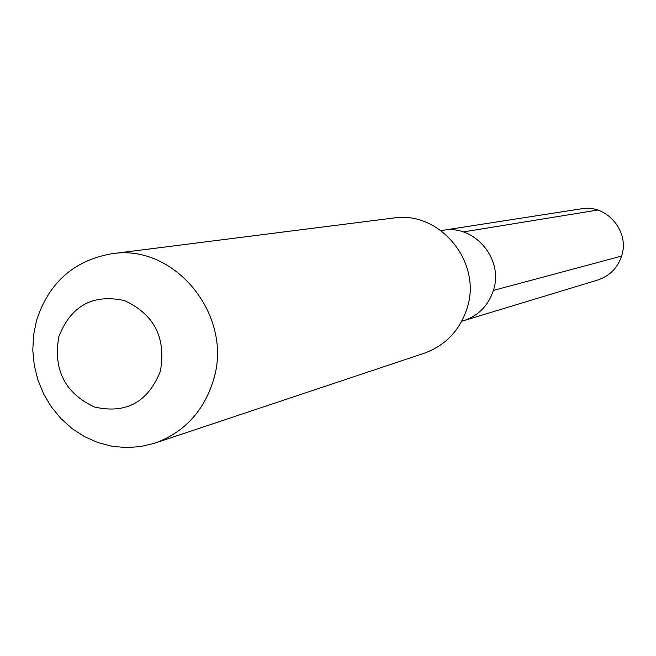 <?xml version="1.0" encoding="UTF-8"?>
<svg xmlns="http://www.w3.org/2000/svg" width="656" height="656" viewBox="0 0 656 656"><rect width="100%" height="100%" fill="white"/><g stroke="black" fill="none" stroke-linecap="round" stroke-linejoin="round"><path stroke-width="0.98" d="M461.726 321.276L463.456 320.743C478.339 315.766 488.31 305.655 493.394 290.428C504.046 259.235 474.403 224.139 442.841 230.322C474.403 224.139 504.046 259.235 493.394 290.428C488.31 305.655 478.339 315.766 463.456 320.743L597.657 280.071C609.531 276.094 617.501 268.099 621.576 256.086C630.129 231.486 606.603 203.893 581.405 208.805L441.045 230.6M393.247 218.054C439.823 210.281 482.627 262.466 466.982 308.517C459.676 330.624 445.375 345.556 424.088 353.289L154.8 443.161C183.86 432.591 203.319 411.853 213.184 380.939C234.331 316.52 175.136 243.056 111.627 253.79L393.247 218.054M111.627 253.79C73.825 260.457 48.782 282.72 36.498 320.587L33.538 335.323L32.8 350.411L34.292 365.49L37.974 380.209L43.763 394.199L51.521 407.138L61.065 418.708L72.16 428.63L84.558 436.658L97.941 442.587L112.012 446.277L126.411 447.613L140.794 446.572L154.8 443.161M58.843 336.61C71.012 305.712 92.906 293.708 124.525 300.596C154.349 314.413 166.288 338.004 160.359 371.362C147.821 402.358 125.813 414.223 94.308 406.958C64.854 393.042 53.038 369.59 58.843 336.61M621.576 256.086L493.394 290.428M597.657 210.059L463.218 231.945"/></g></svg>
